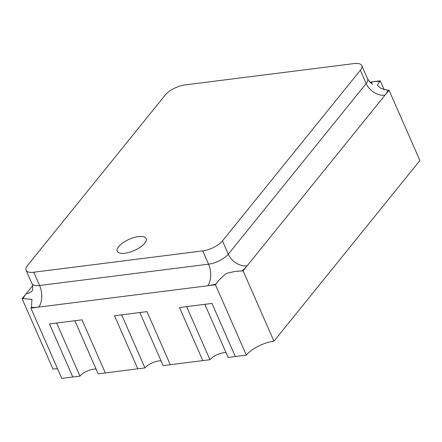 <?xml version="1.0" encoding="UTF-8"?>
<svg xmlns="http://www.w3.org/2000/svg" width="442" height="442" viewBox="0 0 442 442"><rect width="100%" height="100%" fill="white"/><g stroke="black" fill="none" stroke-linecap="round" stroke-linejoin="round"><path stroke-width="0.66" d="M226.039 352.65A11.028 4.321 -23.7 0 0 223.746 352.744A11.028 4.321 -23.7 0 0 209.939 359.716L186.635 306.632L179.485 307.533L211.983 303.433L235.288 356.517L211.983 303.433L204.834 304.334L228.138 357.423L246.332 355.125L215.458 284.786A22.056 8.636 156.3 0 1 216.121 284.007C218.492 280.327 221.917 276.825 226.392 273.493C231.652 271.902 236.802 271.073 241.84 271.012A22.056 8.636 156.3 0 1 243.072 270.835L389.021 90.174A22.056 8.636 156.3 0 1 387.833 90.301L380.888 88.4L377.308 85.24L379.656 81.588A22.056 8.636 156.3 0 1 380.242 80.814L369.832 82.129M209.939 359.716L202.79 360.622L179.485 307.533L202.79 360.622L163.142 365.622L139.843 312.538L146.993 311.632L170.292 364.722L146.993 311.632L114.495 315.737L137.799 368.821L144.948 367.921A11.028 4.321 -23.7 0 1 158.755 360.943A11.028 4.321 -23.7 0 1 161.048 360.849M144.948 367.921L121.644 314.831L114.495 315.737L137.799 368.821L98.152 373.827L74.853 320.737L81.997 319.837L105.301 372.921L81.997 319.837L49.504 323.936L72.808 377.02L79.958 376.12A11.028 4.321 -23.7 0 1 93.765 369.147A11.028 4.321 -23.7 0 1 96.058 369.053M79.958 376.12L56.653 323.036L49.504 323.936L72.808 377.02L61.758 378.418L30.879 308.08L215.458 284.786M138.423 236.586A15.752 6.171 -23.7 0 0 123.053 242.675A15.752 6.171 -23.7 0 0 117.274 251.244A15.752 6.171 -23.7 0 0 124.97 253.238A15.752 6.171 -23.7 0 0 140.341 247.15A15.752 6.171 -23.7 0 0 146.12 238.581A15.752 6.171 -23.7 0 0 138.423 236.586M146.12 238.586A15.752 6.171 -23.7 0 0 138.429 236.603A15.752 6.171 -23.7 0 0 123.064 242.686A15.752 6.171 -23.7 0 0 117.274 251.249M32.586 285.736L22.1 298.72A22.056 8.636 156.3 0 1 23.288 298.593L31.934 299.367L31.465 307.306A22.056 8.636 156.3 0 1 30.879 308.08M57.571 368.871A22.056 8.636 -23.7 0 0 52.979 369.059L22.1 298.72M243.072 270.835L273.946 341.174L419.9 160.512L389.021 90.174M380.242 80.814L384.236 89.919M273.946 341.174A22.056 8.636 -23.7 0 0 246.332 355.125M27.481 265.543A15.752 6.171 -23.7 0 0 26.056 270.233A15.752 6.171 -23.7 0 0 33.752 272.228L202.734 250.901A15.752 6.171 -23.7 0 0 222.459 240.934L360.341 70.267A15.752 6.171 -23.7 0 0 361.766 65.576A15.752 6.171 -23.7 0 0 354.064 63.582L185.088 84.908A15.752 6.171 -23.7 0 0 165.363 94.875L27.481 265.543M23.288 298.593A31.504 12.337 156.3 0 1 26.133 293.726A15.752 11.558 38.9 0 0 32.249 290.714M216.121 284.007A31.504 12.337 156.3 0 1 207.657 285.77A15.752 8.746 82.8 0 0 208.558 264.172A15.752 6.171 -23.7 0 0 228.282 254.205L366.164 83.538A15.752 6.171 -23.7 0 0 367.589 78.847C370.335 82.742 372.087 84.483 372.855 84.063M387.833 90.301A31.504 12.337 156.3 0 1 384.988 95.168A15.752 11.558 38.9 0 1 366.164 83.538L360.341 70.267M26.056 270.233L31.885 283.504A15.752 6.171 -23.7 0 0 39.581 285.499A15.752 8.746 82.8 0 1 38.681 307.096A31.504 12.337 156.3 0 1 31.465 307.306M371.048 83.151A15.752 8.746 82.8 0 0 372.446 81.803A31.504 12.337 156.3 0 1 379.656 81.588M222.459 240.934L228.282 254.205A15.752 11.558 38.9 0 0 247.106 265.841A31.504 12.337 156.3 0 1 241.84 271.012M33.752 272.228L39.581 285.499L208.558 264.172L202.734 250.901M361.766 65.576L367.589 78.847M32.161 290.908C32.802 290.256 33.133 285.123 31.885 283.504"/></g></svg>
